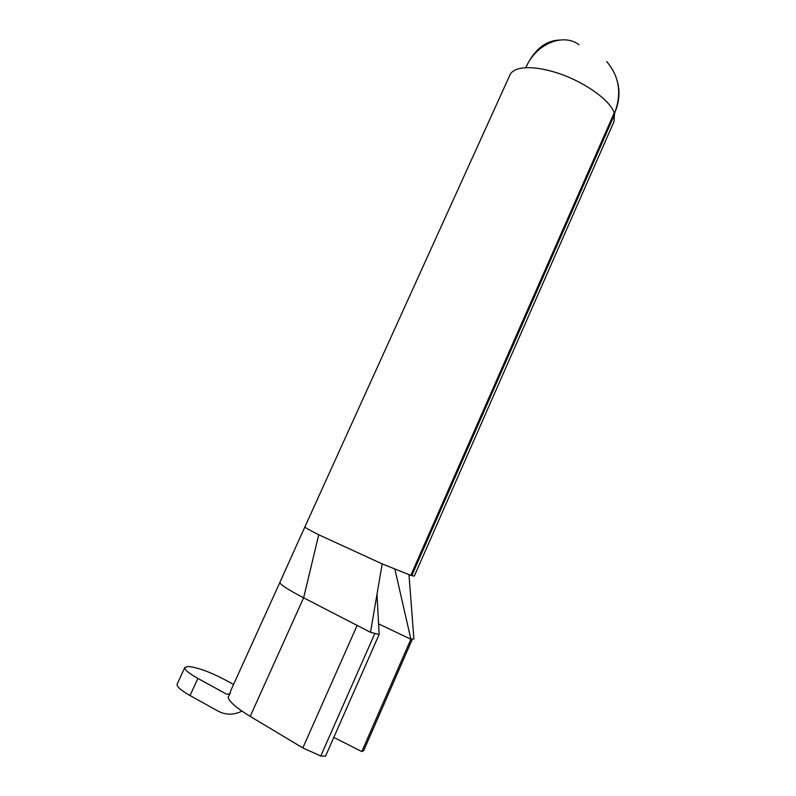 <?xml version="1.0" encoding="UTF-8"?>
<svg xmlns="http://www.w3.org/2000/svg" width="796" height="796" viewBox="0 0 796 796"><rect width="100%" height="100%" fill="white"/><g stroke="black" fill="none" stroke-linecap="round" stroke-linejoin="round"><path stroke-width="1.19" d="M302.281 532.584L279.894 582.413C279.933 584.423 287.844 589.557 303.624 597.806L370.508 632.313L374.866 633.387L320.788 756.001L302.828 747.922L250.193 716.39C236.422 707.982 229.089 701.634 228.193 697.346L230.442 692.401C229.258 694.212 227.775 694.679 225.974 693.813L197.876 678.431L190.045 695.535L218.104 711.146C225.835 715.176 233.775 715.156 241.934 711.107M606.642 61.511C619.407 76.436 621.994 93.828 614.413 113.679C619.338 102.226 620.263 91.271 617.189 80.804M613.666 114.136L614.602 114.415L614.164 112.992L410.796 575.359L382.17 563.876L318.748 534.763C309.644 530.196 304.997 527.559 304.808 526.862L304.838 526.773M614.602 114.415L411.771 575.667L414.298 576.055L614.104 121.36L614.413 113.679C610.99 99.769 579.896 78.575 550.872 71.083C541.23 68.506 532.852 67.391 525.738 67.74C536.434 42.934 563.787 33.024 578.99 44.725M378.588 623.885L410.895 639.228L361.832 751.563L333.803 737.404M376.996 594.254L379.155 634.442L325.524 756.2L320.788 756.001M394.906 569.24L410.895 639.228L412.408 639.079L363.722 750.588L361.832 751.563M410.845 575.239L411.771 575.667M559.16 40.089C545.111 40.775 533.977 49.999 525.738 67.74C517.47 68.257 512.256 70.546 510.097 74.625L509.768 75.351M412.408 639.079L413.9 638.939L408.985 574.742M382.17 563.876L370.508 632.313M379.155 634.442L374.866 633.387M357.135 625.417L302.828 747.922M233.566 684.461L223.915 679.227C209.646 671.844 197.836 667.585 188.473 666.461L184.801 667.516C184.473 669.715 188.831 673.346 197.876 678.431M190.045 695.535C181.01 690.381 176.692 686.62 177.1 684.252L177.18 684.072M230.691 690.809L230.442 692.401M318.748 534.763L303.624 597.806L250.193 716.39M279.894 582.413L230.601 690.988M510.097 74.625L300.918 535.678M184.801 667.516L177.1 684.252"/></g></svg>

